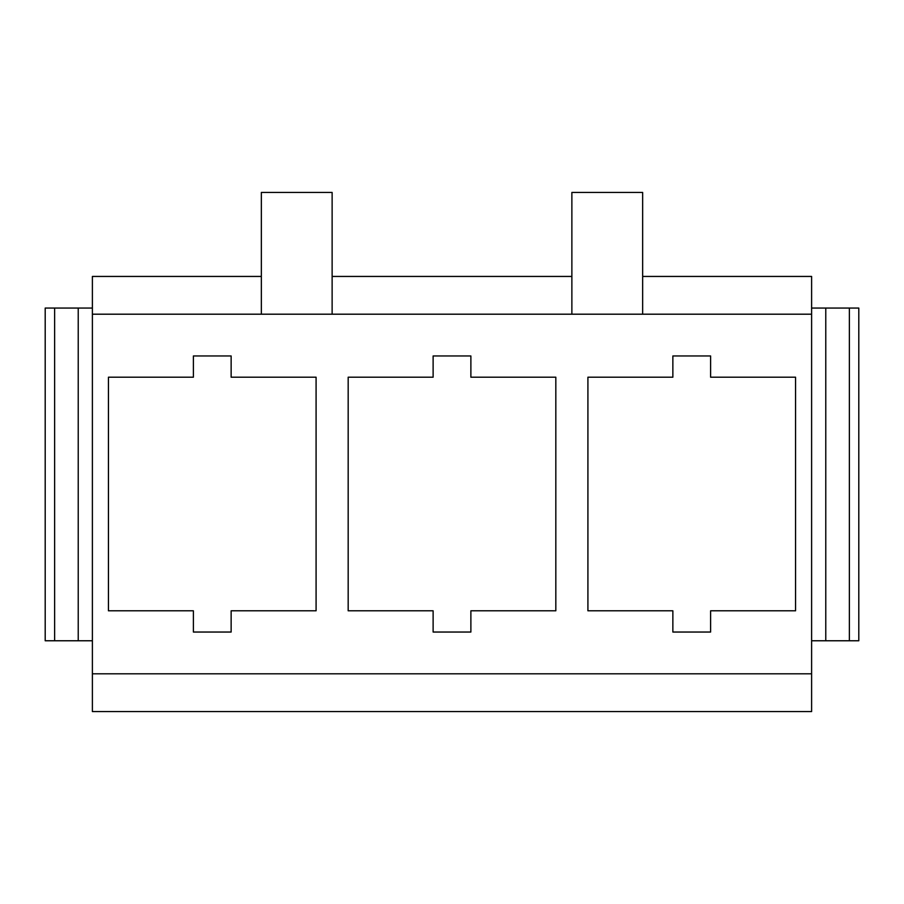 <?xml version="1.0" encoding="UTF-8"?>
<svg xmlns="http://www.w3.org/2000/svg" width="904" height="904" viewBox="0 0 904 904"><rect width="100%" height="100%" fill="white"/><g stroke="black" fill="none" stroke-linecap="round" stroke-linejoin="round"><path stroke-width="1.36" d="M92.389 673.808L811.611 673.808L811.611 711.561L92.389 711.561L92.389 314.196L811.611 314.196L811.611 673.808M642.654 276.443L811.611 276.443L811.611 308.061L825.77 308.061L825.77 640.766L811.611 640.766M193.388 610.799L108.435 610.799L108.435 377.205L193.388 377.205L193.388 355.961L231.141 355.961L231.141 377.205L316.084 377.205L316.084 610.799L231.141 610.799L231.141 632.043L193.388 632.043L193.388 610.799M433.118 610.799L348.176 610.799L348.176 377.205L433.118 377.205L433.118 355.961L470.882 355.961L470.882 377.205L555.824 377.205L555.824 610.799L470.882 610.799L470.882 632.043L433.118 632.043L433.118 610.799M54.635 640.766L54.635 308.061L45.2 308.061L45.2 640.766L78.23 640.766L78.23 308.061L92.389 308.061L92.389 276.443L261.346 276.443M332.13 276.443L571.87 276.443M672.858 632.043L672.858 610.799L587.916 610.799L587.916 377.205L672.858 377.205L672.858 355.961L710.612 355.961L710.612 377.205L795.565 377.205L795.565 610.799L710.612 610.799L710.612 632.043L672.858 632.043M332.13 314.196L332.13 192.439L261.346 192.439L261.346 314.196M571.87 314.196L571.87 192.439L642.654 192.439L571.87 192.439M642.654 314.196L642.654 192.439M78.23 640.766L92.389 640.766M92.389 314.196L92.389 308.061M54.635 308.061L78.23 308.061M811.611 314.196L811.611 308.061M825.77 308.061L849.364 308.061L849.364 640.766L825.77 640.766M849.364 640.766L858.8 640.766L858.8 308.061L849.364 308.061M332.13 192.439L261.346 192.439"/></g></svg>
